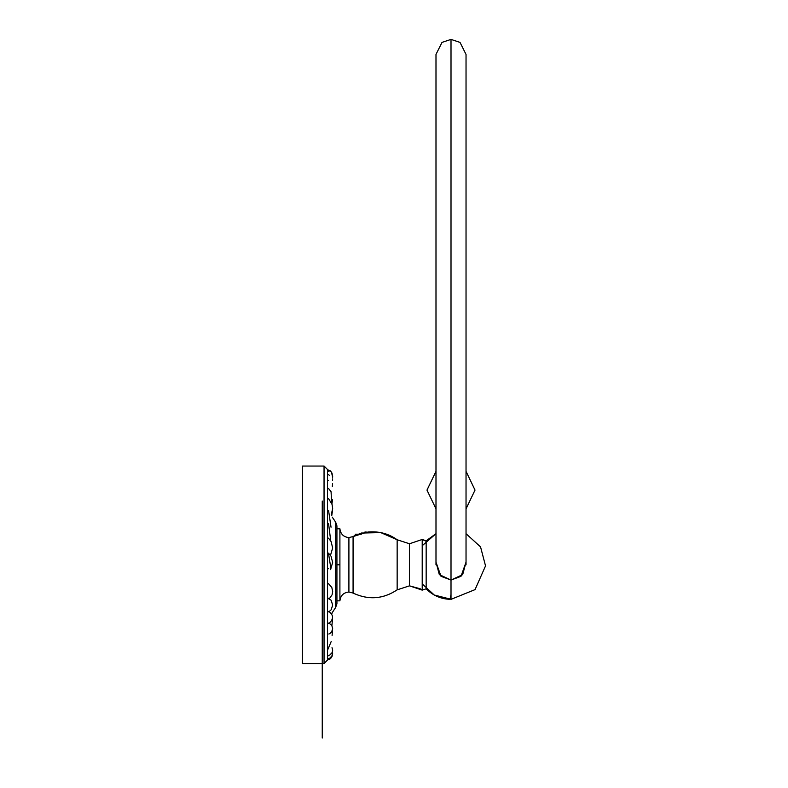 <?xml version="1.0" encoding="UTF-8"?>
<svg xmlns="http://www.w3.org/2000/svg" width="788" height="788" viewBox="0 0 788 788"><rect width="100%" height="100%" fill="white"/><g stroke="black" fill="none" stroke-linecap="round" stroke-linejoin="round"><path stroke-width="1.18" d="M466.033 54.421L466.033 564.799L466.033 54.421L460.025 42.404L451.012 39.4L441.999 42.404L435.991 54.421L441.999 42.404L451.012 39.4L441.999 42.404L435.991 54.421L435.991 564.799L435.991 54.421L441.999 42.404L451.012 39.4L451.012 579.82L451.012 39.4L460.025 42.404L466.033 54.421L460.025 42.404L451.012 39.4L460.025 42.404L466.033 54.421L460.025 42.404L451.012 39.4L451.012 579.82L451.012 39.4M339.904 528.768L336.929 528.768L339.904 528.768L339.904 564.799L336.929 564.799L339.904 564.799L339.904 528.768L339.904 600.83C340.564 595.501 343.568 592.566 348.907 592.024L353.073 593.049C368.36 600.239 383.057 599.175 397.152 589.848L397.152 539.76L396.571 539.347C388.336 533.614 378.92 531.161 368.301 531.999C378.92 531.161 388.336 533.614 396.571 539.347L380.762 532.599L362.401 533.023L380.762 532.599L397.152 539.76L397.152 589.848L397.152 539.76L397.152 589.848L409.484 585.848L409.484 543.759L422.21 539.475L422.21 545.729L435.991 533.693L426.16 540.804L422.21 539.475L409.484 543.759L422.21 539.475L426.16 540.804L426.16 588.803L426.16 540.804L422.21 539.475L409.484 543.759L397.152 539.76L409.484 543.759L409.484 585.848L422.21 590.123L420.162 588.754L409.484 585.848L397.152 589.848L409.484 585.848L409.484 543.759L397.152 539.76L409.484 543.759L409.484 585.848L422.21 590.123L422.21 539.475L422.21 590.123L422.21 539.475L422.21 590.123L426.16 588.803L422.21 590.123L422.21 583.869L434.257 595.009L451.228 599.333M339.904 584.322L339.904 528.778C340.564 534.097 343.568 537.032 348.907 537.583L348.907 592.024L353.073 593.049C368.36 600.239 383.057 599.175 397.152 589.848L409.484 585.848L420.162 588.754L422.21 590.123L426.16 588.803L422.21 590.123M426.16 541.277L422.21 539.475M435.991 562.169L441.024 576.323L451.012 580.057L462.684 574.61L466.033 562.169L461 576.323L451.012 580.057C451.012 596.024 451.012 612.306 451.012 580.057L441.024 576.323L435.991 562.169L439.33 574.61L451.012 580.057L451.012 594.29L450.076 599.333C440.738 598.949 432.76 595.442 426.16 588.803L426.16 588.331M451.012 595.935L451.012 595.206M451.012 594.566L451.012 585.651M426.16 586.715L426.16 542.893M451.012 580.057L461 576.323L466.033 562.169M339.904 545.276L339.904 528.778C340.564 534.097 343.568 537.032 348.907 537.583L353.073 536.559L348.907 537.583L353.073 536.559L353.073 593.049L353.073 536.559L364.391 533.023L361.288 533.023L361.347 534.205L355.289 534.205L356.186 535.387L354.62 535.387L353.438 536.569L354.62 535.387M339.904 528.778C340.564 534.097 343.568 537.032 348.907 537.583C343.568 537.032 340.564 534.097 339.904 528.778L339.904 564.799L336.929 564.799L339.904 564.799L339.904 600.83C340.564 595.501 343.568 592.566 348.907 592.024C343.568 592.566 340.564 595.501 339.904 600.83C340.564 595.501 343.568 592.566 348.907 592.024L348.907 537.583L353.073 536.559L353.073 593.049L353.073 536.559L356.186 535.387M348.907 592.024L348.907 537.583L348.907 592.024M355.506 535.387L356.018 535.16L355.506 535.387M358.471 534.205L361.308 533.309L358.471 534.205M353.802 593.423L353.073 593.049L353.802 593.423C368.951 600.2 383.401 599.008 397.152 589.848C383.401 599.008 368.951 600.2 353.802 593.423M364.391 533.023L364.942 531.999L367.661 532.166M336.929 525.872L336.929 603.736L335.658 607.44L331.541 613.724L335.658 607.44L336.929 603.736L335.658 607.44L335.658 522.158L336.929 525.872L335.658 522.158L332.25 517.135L335.658 522.158L332.25 517.135L335.658 522.158L336.929 525.872L335.658 522.158L335.658 607.44L335.658 522.158L335.658 607.44L336.929 603.736M302.464 466.053L302.464 663.555L324.045 663.555L302.464 663.555L302.464 466.053L324.045 466.053L302.464 466.053L324.045 466.053L327.473 469.481L324.045 466.053L302.464 466.053M327.473 660.117L324.045 663.555L327.473 660.117L324.045 663.555L324.045 466.053L324.045 663.555L324.045 466.053L327.473 469.481L324.045 466.053L324.045 663.555L302.464 663.555L324.045 663.555L327.473 660.117L327.473 469.481L327.473 660.117M331.541 613.724L335.658 607.44L331.541 613.724M327.473 538.529L328.527 538.155L327.473 538.529M328.566 523.793L330.763 540.982L328.566 523.793L327.473 523.921L328.566 523.793L327.473 523.921L328.566 523.793L327.473 523.34M328.566 510.496L331.039 527.211L328.566 510.496L327.562 510.033M327.473 498.42L328.547 498.607L327.473 498.42M327.473 488.225L328.478 488.471L327.473 488.225M327.473 480.119L328.35 480.345L327.473 480.119M328.044 474.425L329.463 475.302M327.473 659.389L328.527 658.699L327.473 659.389M327.473 657.586L327.906 655.606L327.473 657.586M327.473 653.242L327.473 651.095L327.473 653.242M327.473 646.495L327.473 644.298L327.473 646.495M327.473 637.512L327.473 635.345L327.473 637.512M327.473 626.549L327.473 624.46L327.473 626.549M327.473 613.901L327.473 611.951C329.64 611.705 329.64 611.557 327.473 611.458C329.64 611.557 329.64 611.705 327.473 611.921L327.473 613.901M327.473 623.052C329.64 623.2 329.64 623.387 327.473 623.623M327.473 599.914L327.473 598.151L327.473 599.914M327.867 583.494L327.473 584.972L327.867 583.494L327.473 584.972L327.867 583.494L328.685 583.839L331.807 587.444L332.664 591.473L332.093 594.782L329.404 598.634M327.473 569.478L328.291 568.443L327.473 569.478L328.291 568.443L327.473 568.207L328.291 568.443L327.473 569.478M327.473 553.856L327.473 552.93L327.473 553.856M322.253 607.272L322.253 738.011C322.253 712.923 322.253 712.923 322.253 738.011L322.253 658.738M322.253 507.078L322.253 634.498M322.253 672.647L322.253 705.447L322.253 672.647M322.253 659.142L322.253 634.419M322.253 501.05L322.253 514.229M322.253 662.856L322.253 599.806M322.253 629.72L322.253 662.718M322.253 672.627L322.253 514.948M435.991 471.352L426.988 490.087L435.991 508.831L426.988 490.136L435.991 471.352M466.033 471.352L475.026 490.087L466.033 508.831L475.026 490.087L466.033 471.352M451.012 599.343L475.036 589.621L485.536 565.902L480.552 546.902L466.033 533.693L480.552 546.902L485.536 565.902L475.036 589.621L451.012 599.343M336.929 600.83L339.904 600.83L336.929 600.83M330.467 555.412L332.664 547.926L331.068 541.533L328.527 538.155L331.068 541.523L332.664 547.926L330.467 555.412M331.315 514.485L332.664 508.467L332.063 504.438L328.547 498.607L332.063 504.438L332.664 508.467L331.315 514.485M327.473 498.174L328.547 498.607M331.6 503.148L331.078 491.742M331.029 491.643L328.478 488.471M327.473 480.069L328.35 480.345M327.473 470.929L328.99 471.352M327.473 469.756L329.975 470.603L331.492 472.199L332.595 477.144L332.034 473.184L330.773 471.293L327.473 469.756M332.654 476.366L332.615 477.301L332.654 476.366M332.487 480.71L332.635 478.838M332.605 483.684L332.3 486.344L332.605 483.684M332.536 499.809L331.906 503.956L332.536 499.809M331.758 515.529L332.506 510.594M332.25 612.473L331.758 614.079L332.25 612.473M332.506 619.013L331.906 625.642L332.506 619.013M332.536 629.799L332.093 635.453M327.473 659.842L329.975 658.995L331.492 657.399L332.654 653.242L332.034 656.424L330.773 658.315L328.369 659.743M327.473 658.827L329.679 658.266L331.472 656.719L332.29 655.183L332.497 651.627L332.004 655.862L329.67 658.275L327.473 658.827M327.473 655.626L329.798 655.064L332.162 652.562L332.664 650.327L332.014 647.687L332.664 650.228L332.162 652.572L329.778 655.074L327.473 655.626M327.473 650.356L331.187 641.54L327.473 650.356M329.305 623.308L331.837 625.534L332.664 628.529L331.699 631.818L329.995 633.473M329.394 633.779L328.783 634.005M329.049 611.626C333.748 615.27 333.688 619.23 328.862 623.495M329.089 611.646L331.206 609.735L332.664 605.095L331.147 600.269L327.473 598.033L328.714 598.279M330.477 569.645L332.664 562.494L331.049 556.338M330.625 555.639L328.448 553.176L330.98 568.867M328.448 553.176L327.473 552.831L328.448 553.176"/></g></svg>
